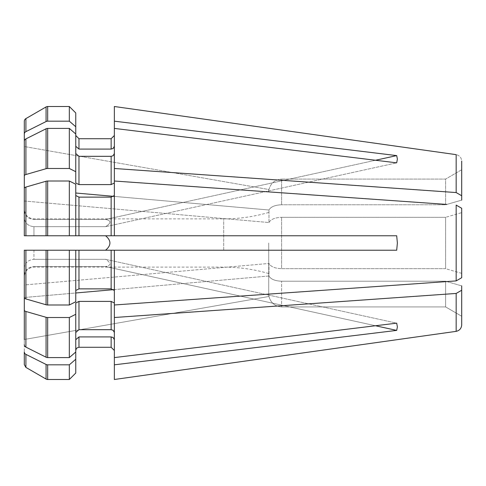 <?xml version="1.0" encoding="UTF-8"?>
<svg xmlns="http://www.w3.org/2000/svg" width="486" height="486" viewBox="0 0 486 486"><rect width="100%" height="100%" fill="white"/><g stroke="black" fill="none" stroke-linecap="round" stroke-linejoin="round"><path stroke-width="0.36" stroke-dasharray="2.43 1.82" d="M47.677 181.017L47.677 235.765L69.328 235.765L69.328 181.017L47.677 181.017A3.214 1.61 180 0 0 46.067 181.235A193326.456 96663.225 0 0 0 25.91 187.061L25.91 235.765L24.3 235.765L24.3 141.292A3.226 2.794 -0 0 1 25.91 138.881A193326.469 167425.633 180 0 1 46.067 128.784A3.214 2.782 -0 0 1 47.677 128.407L69.328 128.407L75.761 133.99L75.761 153.521L78.975 156.316L111.136 156.316L113.135 155.708L114.356 153.521L114.356 182.985L114.356 128.407L114.356 168.484L456.166 192.559L461.7 195.755L461.7 200.111A28099.244 14049.622 0 0 0 445.619 204.776L445.619 179.085L281.594 179.085L281.594 204.776L281.594 179.085L445.619 179.085L445.619 204.776L281.594 204.776L445.619 204.776A28099.244 14049.622 180 0 1 461.7 200.111L461.7 169.748A28189.549 28189.549 0 0 0 445.619 179.085A28189.549 28189.549 0 0 1 461.7 169.748L461.7 161.042C461.39 157.573 459.543 155.441 456.166 154.645C459.543 155.441 461.39 157.573 461.7 161.042M75.761 153.521L75.761 112.946L75.761 146.286L78.975 149.074L111.136 149.074L113.135 148.473L113.858 147.774L114.356 146.286L114.356 106.507M25.91 235.765L114.356 235.765L114.356 181.017L114.356 182.985L111.136 184.595L111.136 156.316M24.3 250.235L24.3 310.074A3.226 1.61 180 0 0 25.91 311.471A193326.456 96663.225 0 0 0 46.067 317.297A3.214 1.61 180 0 0 47.677 317.516L47.677 357.593L69.328 357.593L75.761 352.01L75.761 339.714L75.761 373.054L75.761 339.714L78.975 336.926L111.136 336.926L113.135 337.527L114.356 339.714L114.356 357.593L114.356 303.015L114.356 357.593L396.691 323.16L105.553 259.311C111.373 262.999 111.373 265.411 105.553 266.547C111.373 265.411 111.373 262.999 105.553 259.311L33.947 259.311L105.553 259.311L396.691 323.16L397.378 326.926L396.691 330.395L105.553 266.547L33.947 266.547L105.553 266.547L375.49 325.748M114.356 379.493L114.356 350.497L114.356 379.493L114.356 364.828L396.691 330.395M24.3 275.185C24.926 270.064 28.139 267.185 33.947 266.547C28.139 267.185 24.926 270.064 24.3 275.185L24.3 351.943A3.226 2.794 -0 0 0 25.91 354.361A193326.432 167425.603 180 0 0 46.067 364.451L46.067 379.062M25.91 354.361L25.91 367.41L24.3 364.615L24.3 339.483L268.971 296.454C270.763 302.875 274.967 306.362 281.594 306.915L281.594 281.224L281.594 306.915L445.619 306.915L445.619 281.224L281.594 281.224L445.619 281.224L445.619 306.915L281.594 306.915C274.967 306.362 270.763 302.875 268.971 296.454L24.3 339.483M111.136 288.872L78.975 288.872L75.761 290.482L75.761 250.235L75.761 290.482L75.761 250.235L114.356 250.235L114.356 290.482L111.136 288.872L111.136 250.235M446.804 281.57L114.356 304.983L114.356 250.235L114.356 304.983L114.356 303.015L111.136 301.405L78.975 301.405L75.761 303.015L75.761 314.296L69.328 317.516L47.677 317.516M445.619 268.691L281.594 268.691L281.594 217.309L281.594 268.691L445.619 268.691L445.619 217.309L281.594 217.309L445.619 217.309L445.619 268.691A28099.244 14049.622 180 0 0 461.7 273.357L461.7 212.643A28099.244 14049.622 180 0 0 445.619 217.309A28099.244 14049.622 -0 0 1 461.7 212.643L461.7 273.357A28099.244 14049.622 0 0 1 445.619 268.691M25.91 311.471L25.91 347.119A193326.456 167425.621 180 0 0 46.067 357.216A3.214 2.782 -0 0 0 47.677 357.593M69.328 357.593L69.328 317.516M75.761 352.01L75.761 314.296M75.761 332.479L75.761 303.015L75.761 332.479L78.975 329.684L111.136 329.684L113.135 330.292L114.356 332.479L114.356 303.015M25.91 347.119A3.226 2.794 -0 0 1 24.3 344.708L24.3 284.978L24.3 297.511L75.761 292.985M24.3 310.074L24.3 297.511L268.971 275.993C270.763 279.207 274.967 280.951 281.594 281.224C274.967 280.951 270.763 279.207 268.971 275.993L268.971 263.461C270.763 266.674 274.967 268.418 281.594 268.691C274.967 268.418 270.763 266.674 268.971 263.461L268.971 275.993L113.833 289.638M24.3 344.708L24.3 267.95C24.926 262.829 28.139 259.949 33.947 259.311L33.947 250.235L105.553 250.235C111.373 245.412 111.373 240.588 105.553 235.765L33.947 235.765L33.947 226.689L105.553 226.689C111.373 223.001 111.373 220.589 105.553 219.453C111.373 220.589 111.373 223.001 105.553 226.689L33.947 226.689L33.947 235.765M114.356 332.479L114.356 357.593M456.166 293.441L456.166 331.355C459.543 330.559 461.39 328.427 461.7 324.958L461.7 316.252A28189.549 28189.549 0 0 1 445.619 306.915A28189.549 28189.549 0 0 0 461.7 316.252L461.7 285.89A28099.244 14049.622 180 0 1 445.619 281.224A28099.244 14049.622 -0 0 0 461.7 285.89L461.7 290.245L456.166 293.441L114.356 317.516M46.067 250.235L46.067 304.765A193326.469 96663.231 -0 0 1 25.91 298.939L25.91 250.235L396.691 250.235L397.378 243L396.691 235.765L75.761 235.765L75.761 184.243L69.328 181.017M75.761 195.518L75.761 184.243L75.761 195.518L78.975 197.128L111.136 197.128L114.356 195.518L114.356 235.765L114.356 195.518M24.3 201.022L268.971 222.539L268.971 210.007L268.971 222.539L24.3 201.022L24.3 188.459A3.226 1.61 180 0 1 25.91 187.061M24.3 218.05L24.3 235.765L24.3 218.05C24.926 223.171 28.139 226.051 33.947 226.689C28.139 226.051 24.926 223.171 24.3 218.05L24.3 141.292M46.067 364.451A3.214 2.782 -0 0 0 47.677 364.828L69.328 364.828L75.761 359.251M69.328 379.493L69.328 364.828M78.975 336.926L78.975 347.277L77.043 347.921L76.302 348.705L75.761 350.497L75.761 339.714M75.761 350.497L75.761 373.054M114.356 339.714L114.356 364.828M25.91 118.59L25.91 131.639A193326.456 167425.621 180 0 1 46.067 121.549A3.214 2.782 -0 0 1 47.677 121.172L69.328 121.172L69.328 106.507L47.677 106.507L47.677 121.172M69.328 121.172L75.761 126.749M78.975 149.074L78.975 138.723L111.136 138.723L111.136 149.074M25.91 131.639A3.226 2.794 -0 0 0 24.3 134.057L24.3 121.385L24.3 146.517L268.971 189.546C270.763 183.125 274.967 179.638 281.594 179.085C274.967 179.638 270.763 183.125 268.971 189.546L24.3 146.517M24.3 210.815C24.926 215.936 28.139 218.815 33.947 219.453C28.139 218.815 24.926 215.936 24.3 210.815L24.3 121.385M69.328 304.983L69.328 250.235L47.677 250.235L47.677 304.983L69.328 304.983L75.761 301.757L75.761 290.482M114.356 304.983L114.356 290.482M46.067 304.765A3.214 1.61 180 0 0 47.677 304.983M461.7 212.643L461.7 273.357M46.067 128.784L46.067 168.703A193326.469 96663.231 -0 0 0 25.91 174.529A3.226 1.61 180 0 0 24.3 175.926M46.067 168.703A3.214 1.61 180 0 1 47.677 168.484L69.328 168.484L69.328 128.407M111.136 184.595L78.975 184.595L75.761 182.985L75.761 133.99M75.761 171.704L69.328 168.484M114.356 153.521L114.356 128.407L396.691 162.84L105.553 226.689L396.691 162.84L397.378 159.074L396.691 155.605L105.553 219.453L33.947 219.453L105.553 219.453L375.49 160.252M114.356 168.484L114.356 182.985M268.728 243L268.728 294.461L268.728 243M25.91 298.939A3.226 1.61 180 0 1 24.3 297.541L24.3 284.978L268.971 263.461L24.3 284.978M75.761 112.946L75.761 146.286M114.356 146.286L114.356 128.407M24.3 267.95C24.926 262.829 28.139 259.949 33.947 259.311L33.947 250.235M268.971 222.539C270.763 219.326 274.967 217.582 281.594 217.309C274.967 217.582 270.763 219.326 268.971 222.539M75.761 193.015L268.971 210.007C270.763 206.793 274.967 205.049 281.594 204.776C274.967 205.049 270.763 206.793 268.971 210.007L113.833 196.362M114.356 250.235L105.553 250.235M114.356 235.765L105.553 235.765M114.356 121.172L396.691 155.605M446.804 204.43L114.356 181.017M33.947 266.547L33.947 267.124L33.947 266.547M46.067 317.297L46.067 357.216M46.067 181.235L46.067 235.765M78.975 235.765L78.975 197.128M111.136 235.765L111.136 197.128M47.677 364.828L47.677 379.493M111.136 347.277L111.136 336.926M46.067 106.938L46.067 121.549M33.947 219.453L33.947 218.876L33.947 219.453M78.975 288.872L78.975 250.235M456.166 280.908L456.166 205.092M25.91 138.881L25.91 174.529M47.677 128.407L47.677 168.484M78.975 184.595L78.975 156.316M223.706 250.235L223.706 218.876L223.706 250.235M456.166 192.559L456.166 154.645M78.975 329.684L78.975 301.405M111.136 329.684L111.136 301.405M268.728 273.551C254.026 269.274 239.015 267.13 223.706 267.124L33.947 267.124C28.139 267.64 24.926 270.854 24.3 276.771M268.728 212.449C254.026 216.726 239.015 218.87 223.706 218.876L33.947 218.876C28.139 218.36 24.926 215.146 24.3 209.229M268.886 296.472L268.728 294.461M268.886 189.528L268.728 191.539"/><path stroke-width="0.73" d="M456.166 154.645L114.356 106.507L456.166 154.645L456.166 192.559L461.7 195.755L461.7 161.042L461.7 200.111L461.7 161.042M47.677 168.484A3.214 1.61 0 0 0 46.067 168.703A193326.456 96663.225 180 0 0 25.91 174.529L25.91 138.881A193326.456 167425.621 -0 0 1 46.067 128.784A3.214 2.782 180 0 1 47.677 128.407L69.328 128.407L69.328 168.484L47.677 168.484L47.677 128.407M69.328 128.407L75.761 133.99L75.761 171.704L69.328 168.484M75.761 153.521L78.975 156.316L78.975 184.595L75.761 182.985L75.761 171.704M78.975 184.595L111.136 184.595L114.356 182.985M78.975 156.316L111.136 156.316L113.135 155.708L114.356 153.521M114.356 106.507L114.356 235.765L75.761 235.765L75.761 184.243L69.328 181.017L69.328 235.765L75.761 235.765L46.067 235.765L46.067 181.235A193326.456 96663.225 180 0 0 25.91 187.061A3.226 1.61 0 0 0 24.3 188.459L24.3 235.765L47.677 235.765L47.677 181.017L69.328 181.017M25.91 138.881A3.226 2.794 180 0 0 24.3 141.292L24.3 175.926A3.226 1.61 0 0 1 25.91 174.529M25.91 354.361A3.226 2.794 180 0 1 24.3 351.943L24.3 364.615L25.91 367.41A193326.462 193326.462 0 0 0 46.067 379.062A3.214 3.214 0 0 0 47.677 379.493A3.214 3.214 0 0 1 46.067 379.062A193326.475 193326.475 -150 0 1 25.91 367.41L25.91 354.361A193326.456 167425.621 -0 0 0 46.067 364.451A3.214 2.782 180 0 0 47.677 364.828L69.328 364.828L69.328 379.493L47.677 379.493L69.328 379.493L75.761 373.054L69.328 379.493M69.328 364.828L75.761 359.251L75.761 373.054M75.761 359.251L75.761 352.01L69.328 357.593L47.677 357.593A3.214 2.782 180 0 1 46.067 357.216L46.067 317.297A193326.456 96663.225 180 0 1 25.91 311.471A3.226 1.61 0 0 1 24.3 310.074L24.3 339.483M75.761 339.714L78.975 336.926L78.975 347.277L77.043 347.921L76.302 348.705L75.761 350.497M78.975 336.926L111.136 336.926L113.135 337.527L114.356 339.714M78.975 347.277L111.136 347.277L114.356 350.497L111.136 347.277L78.975 347.277M114.356 357.593L114.356 379.493L456.166 331.355C459.543 330.559 461.39 328.427 461.7 324.958L461.7 285.89L461.7 290.245L456.166 293.441L114.356 317.516L114.356 357.593L396.691 323.16L397.378 326.926L396.691 330.395L375.49 325.748M24.3 275.185L24.3 267.95M47.677 304.983A3.214 1.61 0 0 1 46.067 304.765A193326.469 96663.231 180 0 1 25.91 298.939L25.91 250.235L69.328 250.235L69.328 304.983L47.677 304.983L47.677 250.235L24.3 250.235L24.3 297.541A3.226 1.61 0 0 0 25.91 298.939M114.356 235.765L396.691 235.765L397.378 243L396.691 250.235L69.328 250.235L75.761 250.235L75.761 301.757L69.328 304.983M78.975 250.235L78.975 288.872L75.761 290.482M114.356 290.482L111.136 288.872L78.975 288.872M114.356 250.235L114.356 317.516M461.7 212.643L461.7 208.287L456.166 205.092L461.7 208.287L461.7 277.713L456.166 280.908L461.7 277.713L461.7 273.357M24.3 344.708A3.226 2.794 180 0 0 25.91 347.119A193326.456 167425.621 -0 0 0 46.067 357.216M46.067 317.297A3.214 1.61 0 0 0 47.677 317.516L69.328 317.516L69.328 357.593M114.356 303.015L111.136 301.405L78.975 301.405L75.761 303.015L75.761 352.01M75.761 314.296L69.328 317.516M75.761 332.479L78.975 329.684L111.136 329.684L113.135 330.292L114.356 332.479M24.3 218.05L24.3 175.926M69.328 121.172L75.761 126.749L75.761 112.946L69.328 106.507L69.328 121.172L47.677 121.172A3.214 2.782 180 0 0 46.067 121.549L46.067 106.938A193326.45 193326.45 0 0 0 25.91 118.59A3.22 3.22 0 0 0 24.3 121.385L24.3 146.517M75.761 146.286L78.975 149.074L78.975 138.723L75.761 135.503L78.975 138.723L111.136 138.723L111.136 149.074L113.135 148.473L114.356 146.286M114.356 135.503L111.136 138.723L114.356 135.503M24.3 121.385A3.22 3.22 0 0 1 25.91 118.59A193326.45 193326.45 0 0 1 46.067 106.938A3.22 3.22 0 0 1 47.677 106.507L69.328 106.507L75.761 112.946M24.3 210.815L24.3 201.022M24.3 141.292L24.3 134.057A3.226 2.794 180 0 1 25.91 131.639A193326.469 167425.633 -0 0 1 46.067 121.549M33.947 235.765L46.067 235.765M114.356 195.518L111.136 197.128L78.975 197.128L75.761 195.518M46.067 181.235A3.214 1.61 0 0 1 47.677 181.017M24.3 310.074L24.3 284.978M75.761 126.749L75.761 133.99M78.975 149.074L111.136 149.074M105.553 250.235C111.373 245.412 111.373 240.588 105.553 235.765M24.3 250.235L33.947 250.235M446.804 204.43L114.356 181.017M75.761 193.015L113.833 196.362M456.166 205.092L456.166 280.908L114.356 304.983M75.761 292.985L113.833 289.638M456.166 280.908L446.804 281.57M114.356 128.407L396.691 162.84L397.378 159.074L396.691 155.605L375.49 160.252M456.166 293.441L456.166 331.355L114.356 379.493M114.356 364.828L396.691 330.395M456.166 192.559L114.356 168.484M114.356 121.172L396.691 155.605M46.067 106.938A3.22 3.22 0 0 1 47.677 106.507L47.677 121.172M46.067 168.703L46.067 128.784M111.136 156.316L111.136 184.595M46.067 379.062L46.067 364.451M47.677 379.493L47.677 364.828M111.136 336.926L111.136 347.277M46.067 304.765L46.067 250.235M111.136 250.235L111.136 288.872M25.91 347.119L25.91 311.471M47.677 357.593L47.677 317.516M78.975 301.405L78.975 329.684M111.136 301.405L111.136 329.684M25.91 235.765L25.91 187.061M78.975 197.128L78.975 235.765M111.136 197.128L111.136 235.765M25.91 131.639L25.91 118.59"/></g></svg>
